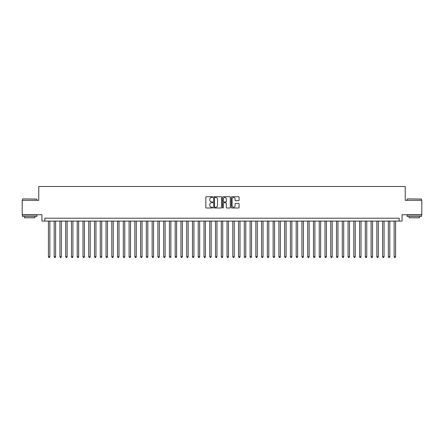 <?xml version="1.0" encoding="UTF-8"?>
<svg xmlns="http://www.w3.org/2000/svg" width="444" height="444" viewBox="0 0 444 444"><rect width="100%" height="100%" fill="white"/><g stroke="black" fill="none" stroke-linecap="round" stroke-linejoin="round"><path stroke-width="0.67" d="M212.781 197.092A0.394 0.394 0 0 0 212.387 196.698L206.377 196.698A0.566 0.566 0 0 0 205.811 197.264L205.811 207.442A0.566 0.566 0 0 0 206.377 208.008L212.387 208.008A0.394 0.394 0 0 0 212.781 207.609A0.394 0.394 0 0 0 212.387 207.215L211.605 207.215A1.809 1.809 0 0 1 209.796 205.406L209.796 204.556A1.809 1.809 0 0 1 211.605 202.747L212.387 202.747A0.394 0.394 0 0 0 212.781 202.353A0.394 0.394 0 0 0 212.387 201.953L211.605 201.953A1.809 1.809 0 0 1 209.796 200.144L209.796 199.295A1.809 1.809 0 0 1 211.605 197.486L212.387 197.486A0.394 0.394 0 0 0 212.781 197.092M238.528 200.682A0.566 0.566 0 0 0 239.094 200.116L239.094 197.264A0.566 0.566 0 0 0 238.528 196.698L231.857 196.698A0.566 0.566 0 0 0 231.291 197.264L231.291 207.442A0.566 0.566 0 0 0 231.857 208.008L238.528 208.008A0.566 0.566 0 0 0 239.094 207.442L239.094 203.99A0.566 0.566 0 0 0 238.528 203.424L235.675 203.424A0.566 0.566 0 0 0 235.109 203.99L235.109 205.7A1.515 1.515 0 0 1 233.594 207.215A1.515 1.515 0 0 1 232.084 205.7L232.084 199.001A1.515 1.515 0 0 1 233.594 197.486A1.515 1.515 0 0 1 235.109 199.001L235.109 200.116A0.566 0.566 0 0 0 235.675 200.682L238.528 200.682M399.184 221.079L402.064 221.079L402.064 214.741L421.8 214.741L421.8 200.333L405.233 200.333L405.233 186.508L38.767 186.508L38.767 200.333L22.2 200.333L22.2 214.741L41.936 214.741L41.936 221.079L399.184 221.079L399.184 218.198L44.816 218.198L44.816 221.079M221.506 197.264A0.566 0.566 0 0 0 220.94 196.698L214.263 196.698A0.566 0.566 0 0 0 213.703 197.264L213.703 207.442A0.566 0.566 0 0 0 214.263 208.008L220.94 208.008A0.566 0.566 0 0 0 221.506 207.442L221.506 197.264M223.06 196.698L229.737 196.698A0.566 0.566 0 0 1 230.297 197.264L230.297 207.442A0.566 0.566 0 0 1 229.737 208.008L226.878 208.008A0.566 0.566 0 0 1 226.312 207.442L226.312 203.313A0.566 0.566 0 0 0 225.746 202.747L223.854 202.747A0.566 0.566 0 0 0 223.288 203.313L223.288 207.609A0.394 0.394 0 0 1 222.894 208.008A0.394 0.394 0 0 1 222.494 207.609L222.494 197.264A0.566 0.566 0 0 1 223.06 196.698M214.89 197.486A0.394 0.394 0 0 0 214.491 197.885L214.491 206.821A0.394 0.394 0 0 0 214.89 207.215L215.706 207.215A1.809 1.809 0 0 0 217.516 205.406L217.516 199.295A1.809 1.809 0 0 0 215.706 197.486L214.89 197.486M226.312 199.029A1.515 1.515 0 0 0 224.797 197.513A1.515 1.515 0 0 0 223.288 199.029L223.288 201.387A0.566 0.566 0 0 0 223.854 201.953L225.746 201.953A0.566 0.566 0 0 0 226.312 201.387L226.312 199.029M48.418 221.079L48.418 256.743L49.856 256.743L49.856 221.079M49.856 256.743L49.428 257.492L48.851 257.492L48.418 256.743M22.661 198.895L36.891 199.067L22.661 198.895M29.693 216.467L22.489 216.467L22.489 215.029L36.891 215.029L36.891 216.467L29.693 216.467M34.876 216.467L34.876 217.793L24.503 217.793L24.503 216.467M407.281 198.895L421.511 199.067L407.281 198.895M414.308 216.467L407.109 216.467L407.109 215.029L421.511 215.029L421.511 216.467L414.308 216.467M419.497 216.467L419.497 217.793L409.124 217.793L409.124 216.467M54.179 221.079L54.179 256.743L55.622 256.743L55.622 221.079M55.622 256.743L55.189 257.492L54.612 257.492L54.179 256.743M59.94 221.079L59.94 256.743L61.383 256.743L61.383 221.079M61.383 256.743L60.95 257.492L60.373 257.492L59.94 256.743M65.706 221.079L65.706 256.743L67.144 256.743L67.144 221.079M67.144 256.743L66.711 257.492L66.134 257.492L65.706 256.743M71.467 221.079L71.467 256.743L72.905 256.743L72.905 221.079M72.905 256.743L72.472 257.492L71.9 257.492L71.467 256.743M77.228 221.079L77.228 256.743L78.666 256.743L78.666 221.079M78.666 256.743L78.238 257.492L77.661 257.492L77.228 256.743M82.989 221.079L82.989 256.743L84.432 256.743L84.432 221.079M84.432 256.743L83.999 257.492L83.422 257.492L82.989 256.743M88.75 221.079L88.75 256.743L90.193 256.743L90.193 221.079M90.193 256.743L89.76 257.492L89.183 257.492L88.75 256.743M94.517 221.079L94.517 256.743L95.954 256.743L95.954 221.079M95.954 256.743L95.521 257.492L94.944 257.492L94.517 256.743M100.277 221.079L100.277 256.743L101.715 256.743L101.715 221.079M101.715 256.743L101.282 257.492L100.71 257.492L100.277 256.743M106.038 221.079L106.038 256.743L107.481 256.743L107.481 221.079M107.481 256.743L107.048 257.492L106.471 257.492L106.038 256.743M111.799 221.079L111.799 256.743L113.242 256.743L113.242 221.079M113.242 256.743L112.809 257.492L112.232 257.492L111.799 256.743M117.56 221.079L117.56 256.743L119.003 256.743L119.003 221.079M119.003 256.743L118.57 257.492L117.993 257.492L117.56 256.743M123.327 221.079L123.327 256.743L124.764 256.743L124.764 221.079M124.764 256.743L124.331 257.492L123.754 257.492L123.327 256.743M129.087 221.079L129.087 256.743L130.525 256.743L130.525 221.079M130.525 256.743L130.098 257.492L129.52 257.492L129.087 256.743M134.848 221.079L134.848 256.743L136.291 256.743L136.291 221.079M136.291 256.743L135.858 257.492L135.281 257.492L134.848 256.743M140.609 221.079L140.609 256.743L142.052 256.743L142.052 221.079M142.052 256.743L141.619 257.492L141.042 257.492L140.609 256.743M146.37 221.079L146.37 256.743L147.813 256.743L147.813 221.079M147.813 256.743L147.38 257.492L146.803 257.492L146.37 256.743M152.137 221.079L152.137 256.743L153.574 256.743L153.574 221.079M153.574 256.743L153.141 257.492L152.57 257.492L152.137 256.743M157.898 221.079L157.898 256.743L159.335 256.743L159.335 221.079M159.335 256.743L158.908 257.492L158.33 257.492L157.898 256.743M163.658 221.079L163.658 256.743L165.101 256.743L165.101 221.079M165.101 256.743L164.668 257.492L164.091 257.492L163.658 256.743M169.419 221.079L169.419 256.743L170.862 256.743L170.862 221.079M170.862 256.743L170.429 257.492L169.852 257.492L169.419 256.743M175.186 221.079L175.186 256.743L176.623 256.743L176.623 221.079M176.623 256.743L176.19 257.492L175.613 257.492L175.186 256.743M180.947 221.079L180.947 256.743L182.384 256.743L182.384 221.079M182.384 256.743L181.951 257.492L181.38 257.492L180.947 256.743M186.708 221.079L186.708 256.743L188.151 256.743L188.151 221.079M188.151 256.743L187.718 257.492L187.14 257.492L186.708 256.743M192.468 221.079L192.468 256.743L193.911 256.743L193.911 221.079M193.911 256.743L193.479 257.492L192.901 257.492L192.468 256.743M198.229 221.079L198.229 256.743L199.672 256.743L199.672 221.079M199.672 256.743L199.239 257.492L198.662 257.492L198.229 256.743M203.996 221.079L203.996 256.743L205.433 256.743L205.433 221.079M205.433 256.743L205 257.492L204.423 257.492L203.996 256.743M209.757 221.079L209.757 256.743L211.194 256.743L211.194 221.079M211.194 256.743L210.761 257.492L210.19 257.492L209.757 256.743M215.518 221.079L215.518 256.743L216.961 256.743L216.961 221.079M216.961 256.743L216.528 257.492L215.951 257.492L215.518 256.743M221.279 221.079L221.279 256.743L222.722 256.743L222.722 221.079M222.722 256.743L222.289 257.492L221.711 257.492L221.279 256.743M227.039 221.079L227.039 256.743L228.482 256.743L228.482 221.079M228.482 256.743L228.049 257.492L227.472 257.492L227.039 256.743M232.806 221.079L232.806 256.743L234.243 256.743L234.243 221.079M234.243 256.743L233.81 257.492L233.239 257.492L232.806 256.743M238.567 221.079L238.567 256.743L240.004 256.743L240.004 221.079M240.004 256.743L239.577 257.492L239 257.492L238.567 256.743M244.328 221.079L244.328 256.743L245.771 256.743L245.771 221.079M245.771 256.743L245.338 257.492L244.761 257.492L244.328 256.743M250.089 221.079L250.089 256.743L251.532 256.743L251.532 221.079M251.532 256.743L251.099 257.492L250.521 257.492L250.089 256.743M255.849 221.079L255.849 256.743L257.292 256.743L257.292 221.079M257.292 256.743L256.86 257.492L256.282 257.492L255.849 256.743M261.616 221.079L261.616 256.743L263.053 256.743L263.053 221.079M263.053 256.743L262.62 257.492L262.049 257.492L261.616 256.743M267.377 221.079L267.377 256.743L268.814 256.743L268.814 221.079M268.814 256.743L268.387 257.492L267.81 257.492L267.377 256.743M273.138 221.079L273.138 256.743L274.581 256.743L274.581 221.079M274.581 256.743L274.148 257.492L273.571 257.492L273.138 256.743M278.899 221.079L278.899 256.743L280.342 256.743L280.342 221.079M280.342 256.743L279.909 257.492L279.332 257.492L278.899 256.743M284.665 221.079L284.665 256.743L286.103 256.743L286.103 221.079M286.103 256.743L285.67 257.492L285.092 257.492L284.665 256.743M290.426 221.079L290.426 256.743L291.863 256.743L291.863 221.079M291.863 256.743L291.431 257.492L290.859 257.492L290.426 256.743M296.187 221.079L296.187 256.743L297.63 256.743L297.63 221.079M297.63 256.743L297.197 257.492L296.62 257.492L296.187 256.743M301.948 221.079L301.948 256.743L303.391 256.743L303.391 221.079M303.391 256.743L302.958 257.492L302.381 257.492L301.948 256.743M307.709 221.079L307.709 256.743L309.152 256.743L309.152 221.079M309.152 256.743L308.719 257.492L308.142 257.492L307.709 256.743M313.475 221.079L313.475 256.743L314.913 256.743L314.913 221.079M314.913 256.743L314.48 257.492L313.902 257.492L313.475 256.743M319.236 221.079L319.236 256.743L320.673 256.743L320.673 221.079M320.673 256.743L320.246 257.492L319.669 257.492L319.236 256.743M324.997 221.079L324.997 256.743L326.44 256.743L326.44 221.079M326.44 256.743L326.007 257.492L325.43 257.492L324.997 256.743M330.758 221.079L330.758 256.743L332.201 256.743L332.201 221.079M332.201 256.743L331.768 257.492L331.191 257.492L330.758 256.743M336.519 221.079L336.519 256.743L337.962 256.743L337.962 221.079M337.962 256.743L337.529 257.492L336.952 257.492L336.519 256.743M342.285 221.079L342.285 256.743L343.723 256.743L343.723 221.079M343.723 256.743L343.29 257.492L342.718 257.492L342.285 256.743M348.046 221.079L348.046 256.743L349.484 256.743L349.484 221.079M349.484 256.743L349.056 257.492L348.479 257.492L348.046 256.743M353.807 221.079L353.807 256.743L355.25 256.743L355.25 221.079M355.25 256.743L354.817 257.492L354.24 257.492L353.807 256.743M359.568 221.079L359.568 256.743L361.011 256.743L361.011 221.079M361.011 256.743L360.578 257.492L360.001 257.492L359.568 256.743M365.334 221.079L365.334 256.743L366.772 256.743L366.772 221.079M366.772 256.743L366.339 257.492L365.762 257.492L365.334 256.743M371.095 221.079L371.095 256.743L372.533 256.743L372.533 221.079M372.533 256.743L372.1 257.492L371.528 257.492L371.095 256.743M376.856 221.079L376.856 256.743L378.294 256.743L378.294 221.079M378.294 256.743L377.866 257.492L377.289 257.492L376.856 256.743M382.617 221.079L382.617 256.743L384.06 256.743L384.06 221.079M384.06 256.743L383.627 257.492L383.05 257.492L382.617 256.743M388.378 221.079L388.378 256.743L389.821 256.743L389.821 221.079M389.821 256.743L389.388 257.492L388.811 257.492L388.378 256.743M394.144 221.079L394.144 256.743L395.582 256.743L395.582 221.079M395.582 256.743L395.149 257.492L394.572 257.492L394.144 256.743M22.489 200.333L22.489 199.067M25.774 215.029L25.774 214.741M33.611 215.029L33.611 214.741M36.891 200.333L36.891 199.067M407.109 200.333L407.109 199.067M410.389 215.029L410.389 214.741M418.226 215.029L418.226 214.741M421.511 200.333L421.511 199.067"/></g></svg>
